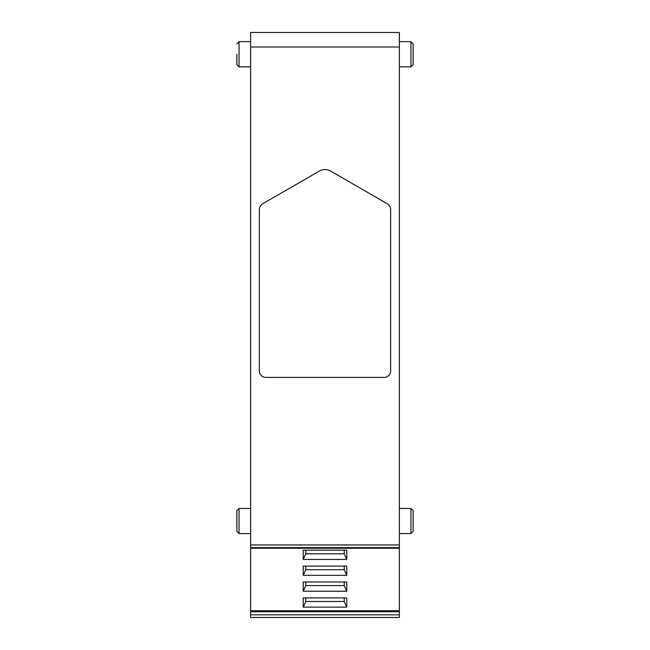 <?xml version="1.0" encoding="UTF-8"?>
<svg xmlns="http://www.w3.org/2000/svg" width="650" height="650" viewBox="0 0 650 650"><rect width="100%" height="100%" fill="white"/><g stroke="black" fill="none" stroke-linecap="round" stroke-linejoin="round"><path stroke-width="0.97" d="M250.648 611.747L399.352 611.747L399.352 617.5L250.648 617.5L250.648 32.5L399.352 32.5L399.352 544.968L250.648 544.968M399.352 611.747L399.352 544.968M259.358 370.882A6.524 6.524 0 0 0 265.882 377.406L384.118 377.406A6.524 6.524 0 0 0 390.642 370.882L390.642 209.901A7.256 7.256 0 0 0 387.018 203.621L330.744 171.129A11.489 11.489 0 0 0 319.256 171.129L262.982 203.621A7.256 7.256 0 0 0 259.358 209.901L259.358 370.882M399.352 610.724L250.648 610.724M303.241 559.431L303.241 550.201L346.759 550.201L346.759 559.431L303.241 559.431L305.776 553.792L344.224 553.792L344.224 550.201M303.241 575.331L303.241 566.101L346.759 566.101L346.759 575.331L303.241 575.331L305.776 569.692L344.224 569.692L344.224 566.101M303.241 591.232L303.241 582.002L346.759 582.002L346.759 591.232L303.241 591.232L305.776 585.593L344.224 585.593L344.224 582.002M303.241 607.133L303.241 597.903L346.759 597.903L346.759 607.133L303.241 607.133L305.776 601.494L344.224 601.494L344.224 597.903M346.759 559.431L344.224 553.792M346.759 607.133L344.224 601.494M346.759 591.232L344.224 585.593M346.759 575.331L344.224 569.692M305.776 601.494L305.776 597.903M305.776 585.593L305.776 582.002M305.776 569.692L305.776 566.101M305.776 553.792L305.776 550.201M236.868 54.259L236.868 64.667L236.868 54.259M236.868 521.024L236.868 531.44L236.868 510.616L239.046 508.446L239.046 533.609L236.868 531.44M413.132 54.259L413.132 64.667L410.954 66.844L410.954 41.673L413.132 43.851L413.132 54.259M413.132 521.024L413.132 531.44L410.954 533.609L410.954 508.446L413.132 510.616L413.132 521.024L413.132 510.616M250.648 47.003L399.352 47.003M399.352 614.827L250.648 614.827M250.648 547.633L399.352 547.633M250.648 66.844L239.046 66.844L239.046 41.673L236.868 43.851M250.648 548.275L399.352 548.275M239.046 66.844L236.868 64.667M250.648 41.673L239.046 41.673M250.648 508.446L239.046 508.446M250.648 533.609L239.046 533.609M399.352 66.844L410.954 66.844M399.352 41.673L410.954 41.673M399.352 508.446L410.954 508.446M399.352 533.609L410.954 533.609"/></g></svg>
